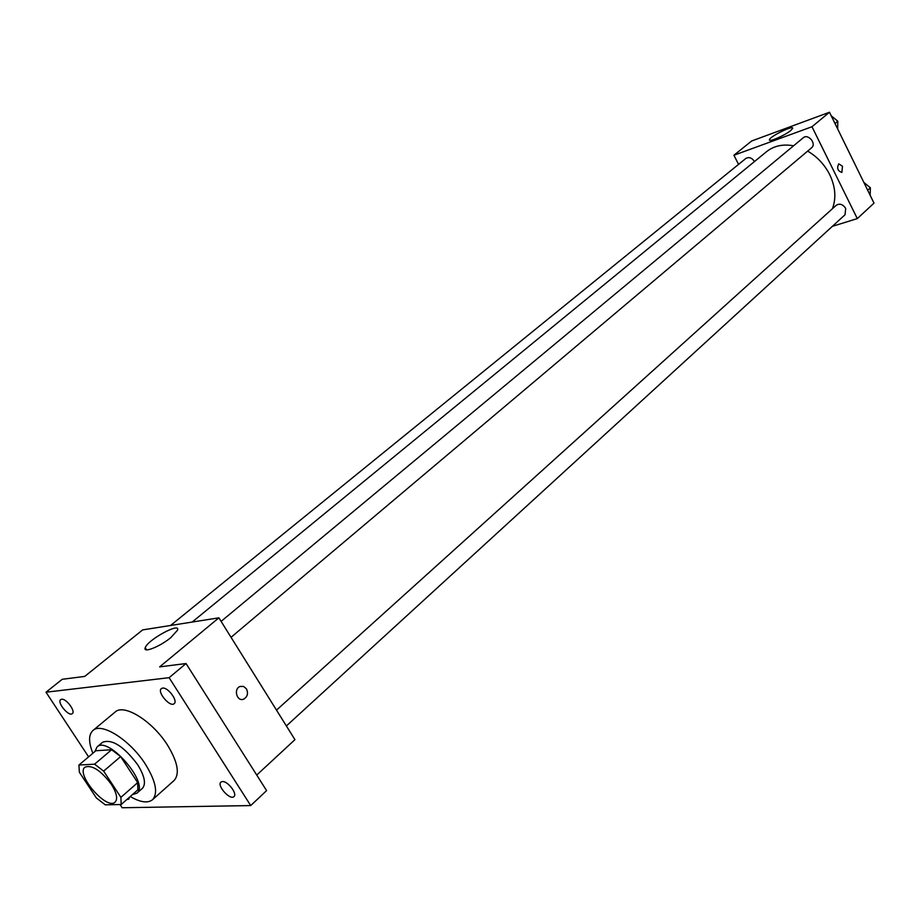 <?xml version="1.0" encoding="UTF-8"?>
<svg xmlns="http://www.w3.org/2000/svg" width="920" height="920" viewBox="0 0 920 920"><rect width="100%" height="100%" fill="white"/><g stroke="black" fill="none" stroke-linecap="round" stroke-linejoin="round"><path stroke-width="1.38" d="M111.331 784.288C116.702 792.925 117.967 798.859 115.126 802.113C106.812 810.727 75.256 774.077 85.008 767.142C92.023 764.669 100.797 770.385 111.331 784.288M94.587 764.186L78.924 765.026L79.373 772.271L96.381 797.962L105.248 804.827L121.164 804.517L120.899 797.341L103.649 771.121L94.587 764.186L111.619 749.731L95.852 750.743L78.924 765.026M120.899 797.341L137.678 782.632L137.862 789.82L121.164 804.517M137.678 782.632L120.646 756.573L103.649 771.121M111.619 749.731L120.646 756.573M132.388 794.638L136.873 793.212C149.937 783.909 108.18 735.413 97.048 746.948L94.921 751.536M97.048 746.948L102.649 742.233C112.113 738.806 123.786 746.281 137.643 764.658C144.659 776.077 146.234 783.978 142.37 788.371L136.873 793.212M92.874 753.261C88.492 742.279 88.504 734.7 92.92 730.514C101.522 721.947 130.214 740.106 145.44 764.267C155.905 781.344 158.263 793.166 152.513 799.721C147.763 803.447 140.334 802.378 130.249 796.524M92.92 730.514L115.138 712.034C123.924 703.328 152.513 721.096 167.486 745.073C177.767 762.036 179.964 773.846 174.087 780.505L152.513 799.721M61.629 699.246C66.206 698.314 75.877 711.356 72.312 713.632C68.85 717.002 56.672 702.305 60.685 699.602L61.629 699.246M162.598 688.102C167.934 687.056 178.227 700.902 174.167 703.662C170.142 707.687 156.71 691.897 161.356 688.597L162.598 688.102M222.41 781.551C227.757 780.942 237.659 793.856 233.956 796.582C230.207 800.664 216.533 785.473 220.903 782.103L222.41 781.551M129.375 797.295L128.777 799.192L126.834 799.526M120.037 804.54L122.141 807.748L250.711 805.563L169.119 677.683L46 692.208L88.607 756.861M256.737 775.054L294.94 739.657L218.88 617.826L159.631 666.885L186.035 663.527L266.604 790.625L250.711 805.563M186.035 663.527L169.119 677.683M218.88 617.826L142.657 629.901L84.721 676.418L62.238 679.282L46 692.208M170.936 637.514C160.068 646.645 142.542 653.568 145.245 647.714C147.591 639.779 181.159 621.586 177.456 630.257L170.936 637.514M246.433 688.838C248.434 693.369 247.526 696.796 243.685 699.131C236.923 702.086 233.185 688.827 240.12 686.458L243.593 686.446L246.433 688.838C248.434 693.369 247.526 696.796 243.685 699.131C236.923 702.086 233.185 688.827 240.12 686.458L243.593 686.446L246.422 688.838M807.633 151.11C817.247 156.745 824.619 164.611 829.736 174.685C835.475 186.863 836.372 198.214 832.416 208.736M192.177 622.058L766.567 151.662C773.938 145.832 782.943 143.876 793.592 145.785M231.046 637.307L811.532 147.833C816.868 143.75 808.151 133.262 803.194 137.804L221.099 621.38M276.506 710.125L836.269 205.263C839.764 203.205 842.904 204.263 845.71 208.414L845.02 214.762L286.373 725.949M170.579 625.473L745.856 158.458C749.018 156.733 751.893 157.757 754.492 161.552M832.381 226.331L857.302 218.603L811.981 126.741L733.918 155.238L738.564 164.392M733.918 155.238L751.686 140.978L829.483 112.251L874 203.136L857.302 218.603M829.483 112.251L811.981 126.741M790.843 130.445C785.082 135.366 768.188 142.669 769.431 139.725C769.695 136.54 793.971 124.683 792.66 128.386L790.843 130.445M842.478 166.244L841.88 172.408C837.683 171.005 836.648 168.153 838.775 163.852L842.478 166.244L841.88 172.408C837.671 171.005 836.648 168.153 838.775 163.852L842.478 166.255M837.66 128.961L837.809 121.187L831.243 115.84M837.809 121.187L835.015 123.544M831.645 116.173L837.372 120.842M837.786 122.383L837.752 124.315M870.159 195.293L870.389 187.783L863.857 182.436M870.389 187.783L867.686 190.244M863.96 182.517L869.918 187.404M146.602 649.842L145.245 647.714"/></g></svg>
